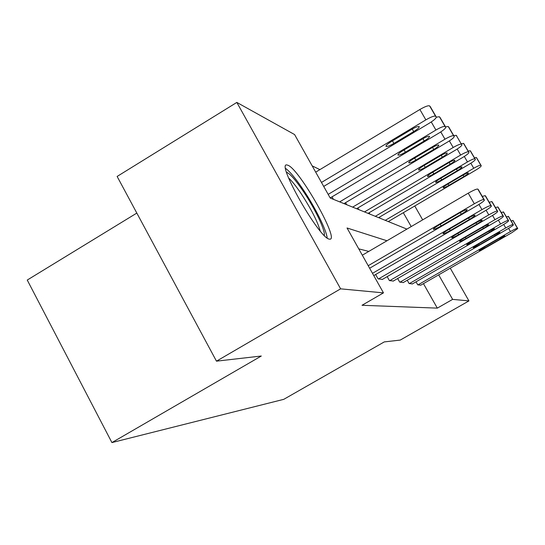 <?xml version="1.0" encoding="UTF-8"?>
<svg xmlns="http://www.w3.org/2000/svg" width="545" height="545" viewBox="0 0 545 545"><rect width="100%" height="100%" fill="white"/><g stroke="black" fill="none" stroke-linecap="round" stroke-linejoin="round"><path stroke-width="0.82" d="M329.241 239.098C319.172 238.363 275.45 161.395 287.086 165.006L288.012 165.285C299.6 169.386 340.005 240.856 329.705 239.173L329.241 239.098M136.822 213.075L27.25 280.055L111.923 442.581L283.768 399.335L384.266 341.913L400.248 340.08L468.938 300.908L452.629 299.375L438.677 274.857M111.923 442.581L261.3 356.021L216.467 361.165L117.127 176.451L236.83 102.419L294.593 134.561L330.229 198.039L406.897 229.104M319.895 169.624L312.169 165.871M333.417 199.327L332.021 196.84M346.702 204.709L345.55 202.672M358.808 209.614L357.867 207.945M369.885 214.103L369.122 212.754M380.049 218.225L379.443 217.142M386.97 240.767L347.042 227.987L383.469 292.876L362.016 305.282L437.315 308.129L423.445 283.638M368.795 251.415L358.76 248.861M375.641 274.517L378.101 278.89L382.467 279.36M387.175 276.622L389.409 280.586L393.374 281.016M397.666 278.529L399.703 282.126L403.32 282.521M407.251 280.246L409.111 283.543L412.429 283.897M416.033 281.82L417.743 284.837L420.794 285.164M216.467 361.165L340.611 288.843L236.83 102.419M414.765 205.99L422.682 219.86M450.259 268.181L468.938 300.908M437.315 308.129L452.629 299.375M383.469 292.876L340.611 288.843M411.209 226.577L403.327 212.714M368.209 265.701L474.341 203.769C479.6 200.785 482.775 199.388 483.871 199.586L484.396 200.07C484.137 200.989 481.623 202.869 476.868 205.71L369.633 268.235M478.34 189.612L477.788 189.074C476.664 188.836 473.482 190.205 468.23 193.189L362.316 255.203M459.469 213.068C463.938 210.54 466.513 209.437 467.188 209.757C466.997 210.479 465.021 211.957 461.261 214.205L441.143 225.937C436.681 228.457 434.086 229.568 433.357 229.282C433.493 228.6 435.421 227.149 439.134 224.928L459.469 213.068M321.475 182.446L425.863 119.873C431.061 116.896 434.304 115.676 435.591 116.221L436.3 117.032C436.238 118.279 433.875 120.356 429.208 123.252L323.703 186.41M315.698 172.152L419.875 109.497C425.059 106.52 428.309 105.328 429.617 105.914L430.359 106.786M411.4 129.526L391.399 141.509C387.754 143.778 385.942 145.372 385.955 146.312C386.848 146.898 389.505 145.944 393.912 143.43L413.703 131.583C417.395 129.288 419.255 127.653 419.282 126.678C418.444 126.058 415.815 127.005 411.4 129.526M286.547 172.281C289.988 173.603 295.547 179.911 303.224 191.2C314.894 208.408 325.747 231.073 324.248 235.426M320.235 230.978C317.435 221.27 311.045 208.783 301.065 193.516C296.112 186.199 291.95 181.008 288.571 177.956M327.177 238.002C326.544 230.188 314.99 207.052 303 189.319C295.71 178.542 289.926 171.586 285.662 168.466M372.494 273.324L481.944 209.614C486.93 206.793 489.928 205.458 490.936 205.622L491.406 206.051C491.14 206.896 488.742 208.667 484.212 211.365L373.768 275.606M467.814 218.402C472.038 216.018 474.463 214.962 475.083 215.234C474.893 215.895 473.006 217.291 469.422 219.424L450.32 230.535C446.103 232.919 443.657 233.982 442.983 233.73C443.133 233.103 444.972 231.741 448.515 229.629L467.814 218.402M482.284 196.418L485.159 195.655L485.602 196.05L491.372 205.996M378.482 278.945L488.783 214.88C493.525 212.203 496.359 210.929 497.292 211.058L497.714 211.446C497.456 212.223 495.16 213.899 490.834 216.46L382.215 279.51M475.329 223.205C479.334 220.943 481.623 219.935 482.202 220.173C482.012 220.779 480.2 222.101 476.78 224.131L458.597 234.684C454.598 236.939 452.282 237.961 451.662 237.743C451.819 237.164 453.583 235.869 456.969 233.866L475.329 223.205M489.212 202.277L491.794 201.582L492.203 201.936L497.687 211.392L492.203 201.936M328.172 194.381L435.925 130.037C440.851 127.217 443.903 126.045 445.088 126.522L445.728 127.251C445.64 128.388 443.371 130.33 438.929 133.075L330.175 197.944M436.327 117.168L439.413 116.732L445.667 127.155L440.006 117.393M422.157 139.139L403.157 150.481C399.683 152.627 397.945 154.133 397.932 154.991C398.756 155.509 401.249 154.582 405.425 152.205L424.228 140.992C427.743 138.818 429.528 137.279 429.583 136.386C428.806 135.848 426.333 136.761 422.157 139.139M339.678 201.868L444.986 139.2C449.666 136.523 452.554 135.392 453.651 135.807L454.223 136.461C454.121 137.51 451.948 139.336 447.704 141.945L343.977 203.605M445.51 126.883L448.249 126.495L454.176 136.379M431.851 147.804L413.764 158.568C410.446 160.612 408.77 162.029 408.736 162.819C409.493 163.275 411.85 162.383 415.815 160.128L433.725 149.48C437.09 147.416 438.8 145.971 438.868 145.147C438.153 144.67 435.816 145.556 431.851 147.804M389.75 280.641L494.976 219.649C499.493 217.094 502.183 215.875 503.055 215.984L503.43 216.331C503.171 217.053 500.971 218.634 496.836 221.079L393.143 281.145M482.127 227.551C485.936 225.405 488.109 224.431 488.647 224.642C488.456 225.208 486.719 226.454 483.442 228.396L466.098 238.444C462.296 240.59 460.103 241.564 459.524 241.381C459.687 240.842 461.383 239.616 464.619 237.702L482.127 227.551M495.473 207.584L497.81 206.943L498.178 207.27L503.403 216.283L498.178 207.27M400.016 282.174L500.603 223.975C504.915 221.542 507.477 220.371 508.287 220.459L508.635 220.773C508.376 221.447 506.264 222.946 502.306 225.283L403.109 282.644M488.313 231.509C491.944 229.459 494.008 228.525 494.513 228.709L489.512 232.272L472.931 241.864C469.3 243.908 467.222 244.848 466.683 244.685L471.582 241.19L488.313 231.509M501.162 212.407L503.614 212.121L508.614 220.732L503.614 212.121M409.397 283.584L505.746 227.933C509.868 225.603 512.314 224.472 513.077 224.547L513.39 224.833C513.131 225.46 511.101 226.89 507.3 229.132L412.238 284.006M493.961 235.12C497.428 233.165 499.397 232.265 499.874 232.429L495.064 235.822L479.178 244.991L473.224 247.709L477.938 244.371L493.961 235.12M506.339 216.821L508.58 216.556L513.37 224.799L508.58 216.556M352.663 207.127L453.188 147.497C457.657 144.943 460.396 143.853 461.411 144.221L461.928 144.813C461.813 145.774 459.721 147.504 455.661 149.991L356.58 208.715M453.781 135.698L456.254 135.337L456.792 135.964M440.639 155.659L423.376 165.898C420.195 167.846 418.58 169.188 418.54 169.917C419.234 170.326 421.469 169.461 425.236 167.322L442.342 157.178C445.558 155.209 447.207 153.847 447.288 153.09C446.621 152.661 444.407 153.52 440.639 155.659M364.503 211.923L460.661 155.039C464.926 152.607 467.528 151.558 468.468 151.878L468.945 152.416C468.816 153.309 466.806 154.944 462.909 157.321L368.073 213.374M461.295 143.723L463.536 143.383L463.986 143.873L468.904 152.348L463.986 143.873M448.637 162.812L432.131 172.574C429.079 174.434 427.518 175.708 427.464 176.382C428.111 176.744 430.237 175.906 433.827 173.869L450.19 164.195C453.276 162.315 454.864 161.02 454.952 160.319C454.332 159.937 452.227 160.768 448.637 162.812M375.328 216.31L467.481 161.94C471.561 159.61 474.048 158.595 474.927 158.881L475.356 159.372C475.226 160.203 473.285 161.756 469.545 164.025L378.605 217.639M468.155 151.06L470.199 150.74L470.607 151.19L475.322 159.31L470.607 151.19M455.947 169.345L440.128 178.678C437.199 180.456 435.693 181.662 435.625 182.296C436.232 182.623 438.255 181.812 441.688 179.864L457.371 170.619C460.341 168.814 461.867 167.588 461.962 166.934C461.383 166.593 459.381 167.397 455.947 169.345M385.267 220.337L473.741 168.269C477.652 166.041 480.022 165.053 480.854 165.305L481.249 165.755C481.106 166.532 479.239 168.003 475.635 170.183L388.285 221.563M474.443 157.798L476.316 157.498L476.691 157.907L481.215 165.7L476.691 157.907M462.657 175.34L447.472 184.278C444.652 185.988 443.201 187.139 443.126 187.725C443.691 188.018 445.619 187.235 448.91 185.368L463.965 176.512C466.82 174.781 468.298 173.617 468.4 173.003C467.855 172.697 465.941 173.474 462.657 175.34M418.008 284.878L510.461 231.557C514.412 229.329 516.742 228.239 517.457 228.294L517.75 228.559L511.884 232.66L420.617 285.267M499.145 238.431L504.793 235.835L500.153 239.078L484.907 247.866L479.225 250.482L483.776 247.294L499.145 238.431M511.087 220.875L513.138 220.623L517.73 228.525L513.138 220.623M468.23 193.189L474.341 203.769M477.788 189.074L483.871 199.586M478.285 189.517L484.348 199.995M461.261 214.205L460.321 212.577M441.143 225.937L440.21 224.302M425.863 119.873L419.875 109.497M436.232 116.916L430.278 106.643M435.591 116.221L429.617 105.914M412.238 129.036L413.703 131.583M392.455 140.876L393.912 143.43M478.953 204.45L481.944 209.614M485.159 195.655L490.936 205.622M485.602 196.05L491.365 205.99M469.422 219.424L468.577 217.966M450.32 230.535L449.482 229.07M486.092 210.234L488.783 214.88M491.794 201.582L497.292 211.058M476.78 224.131L476.017 222.81M458.597 234.684L457.841 233.362M435.925 130.037L431.252 121.957M445.088 126.522L439.413 116.732M422.906 138.703L424.228 140.992M404.111 149.916L405.425 152.205M444.986 139.2L440.776 131.924M454.169 136.373L448.787 127.087M453.651 135.807L448.249 126.495M432.532 147.409L433.725 149.48M414.622 158.057L415.815 160.128M492.544 215.439L494.976 219.649M497.81 206.943L503.055 215.984M483.442 228.396L482.754 227.197M466.098 238.444L465.41 237.239M498.389 220.153L500.603 223.975M503.28 211.821L508.287 220.459M489.512 232.272L488.885 231.182M472.931 241.864L472.304 240.767M503.723 224.445L505.746 227.933M508.274 216.283L513.077 224.547M495.064 235.822L494.485 234.82M479.178 244.991L478.599 243.99M453.188 147.497L449.373 140.903M461.411 144.221L456.254 135.337M441.252 155.305L442.342 157.178M424.16 165.435L425.236 167.322M460.661 155.039L457.187 149.051M468.468 151.878L463.536 143.383M449.196 162.485L450.19 164.195M432.839 172.152L433.827 173.869M467.481 161.94L464.306 156.463M474.927 158.881L470.199 150.74M456.465 169.045L457.371 170.619M440.782 178.29L441.688 179.864M473.741 168.269L470.826 163.241M480.854 165.305L476.316 157.498M463.127 175.068L463.965 176.512M448.072 183.924L448.91 185.368M508.601 228.362L510.461 231.557M512.852 220.371L517.457 228.294M500.153 239.078L499.622 238.158M484.907 247.866L484.382 246.946M478.333 189.599L484.355 200.001M436.238 116.923L430.352 106.766"/></g></svg>

